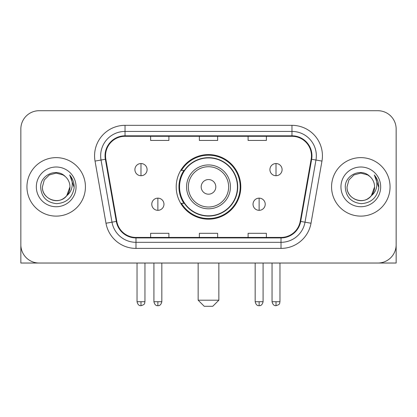<?xml version="1.0" encoding="UTF-8"?>
<svg xmlns="http://www.w3.org/2000/svg" width="417" height="417" viewBox="0 0 417 417"><rect width="100%" height="100%" fill="white"/><g stroke="black" fill="none" stroke-linecap="round" stroke-linejoin="round"><path stroke-width="0.63" d="M176.209 186.873A32.291 32.291 0 0 0 208.5 219.16A32.291 32.291 0 0 0 240.791 186.873A32.291 32.291 0 0 0 208.5 154.582A32.291 32.291 0 0 0 176.209 186.873M183.954 203.319A29.55 29.55 0 0 1 183.954 170.423M20.85 128.994L20.85 244.753A18.275 18.275 0 0 0 39.125 263.028L377.875 263.028A18.275 18.275 0 0 0 396.15 244.753L396.15 128.994A18.275 18.275 0 0 0 377.875 110.713L39.125 110.713A18.275 18.275 0 0 0 20.85 128.994L20.85 244.753M26.943 186.873A29.242 29.242 0 0 0 56.186 216.115A29.242 29.242 0 0 0 85.433 186.873A29.242 29.242 0 0 0 56.186 157.626A29.242 29.242 0 0 0 26.943 186.873A29.242 29.242 0 0 0 56.186 216.115A29.242 29.242 0 0 0 85.433 186.873A29.242 29.242 0 0 0 56.186 157.626A29.242 29.242 0 0 0 26.943 186.873M331.567 186.873A29.242 29.242 0 0 0 360.814 216.115A29.242 29.242 0 0 0 390.057 186.873A29.242 29.242 0 0 0 360.814 157.626A29.242 29.242 0 0 0 331.567 186.873A29.242 29.242 0 0 0 360.814 216.115A29.242 29.242 0 0 0 390.057 186.873A29.242 29.242 0 0 0 360.814 157.626A29.242 29.242 0 0 0 331.567 186.873M105.537 155.802A19.495 19.495 0 0 1 125.032 136.302L291.968 136.302A19.495 19.495 0 0 1 311.165 159.185L300.209 221.328A19.495 19.495 0 0 1 281.011 237.44L135.989 237.44A19.495 19.495 0 0 1 116.791 221.328L105.835 159.185A19.495 19.495 0 0 1 105.537 155.802M105.048 155.802A19.985 19.985 0 0 0 105.35 159.268L116.312 221.411A19.985 19.985 0 0 0 135.989 237.925L281.011 237.925A19.985 19.985 0 0 0 300.688 221.411L311.65 159.268A19.985 19.985 0 0 0 291.968 135.817L125.032 135.817A19.985 19.985 0 0 0 105.048 155.802M95.034 161.087A30.462 30.462 0 0 1 125.032 125.335L291.968 125.335A30.462 30.462 0 0 1 321.966 161.087L311.009 223.236A30.462 30.462 0 0 1 281.011 248.407L135.989 248.407A30.462 30.462 0 0 1 105.991 223.236L95.034 161.087L101.034 160.029A24.368 24.368 0 0 1 125.032 131.428L291.968 131.428A24.368 24.368 0 0 1 315.966 160.029L305.009 222.178A24.368 24.368 0 0 1 281.011 242.313L135.989 242.313A24.368 24.368 0 0 1 111.991 222.178L101.034 160.029A24.368 24.368 0 0 1 100.664 155.802M377.875 110.713L39.125 110.713M39.125 263.028L377.875 263.028M325.479 263.028L396.15 263.028L396.15 128.994M300.688 221.411L305.009 222.178L315.966 160.029L321.966 161.087M199.362 136.302L199.362 140.43L217.638 140.43L217.638 136.302M150.62 136.302L150.62 140.43L168.901 140.43L168.901 136.302M248.099 136.302L248.099 140.43L266.38 140.43L266.38 136.302M217.638 237.44L217.638 233.311L199.362 233.311L199.362 237.44M168.901 237.44L168.901 233.311L150.62 233.311L150.62 237.44M266.38 237.44L266.38 233.311L248.099 233.311L248.099 237.44M65.208 176.469A13.771 13.771 0 0 1 69.957 186.873C69.769 192.065 67.476 196.037 63.071 198.794C54.491 204.294 41.95 197.053 42.419 186.873L44.265 179.988L49.3 174.947L56.186 173.102L63.071 174.947L65.208 176.469C56.759 167.613 40.491 174.905 40.642 186.873C41.262 196.928 46.589 202.521 56.629 203.658C66.517 202.943 72.344 197.689 74.117 187.905L74.143 186.873C74.09 182.354 72.589 178.387 69.634 174.973C71.88 178.658 72.673 182.625 72.011 186.873C71.364 190.486 69.608 193.431 66.736 195.719A13.771 13.771 0 0 0 69.957 186.873L66.704 195.761M66.736 195.719C59.428 205.597 41.7 199.279 42.419 186.873M36.326 186.873A19.86 19.86 0 0 0 56.186 206.733A19.86 19.86 0 0 0 76.05 186.873A19.86 19.86 0 0 0 56.186 167.008A19.86 19.86 0 0 0 36.326 186.873M69.769 175.124L74.137 187.395M20.85 238.66L20.85 263.028L91.521 263.028M212.764 306.286L204.236 306.286L198.143 300.193L218.857 300.193L212.764 306.286M215.813 186.873A7.313 7.313 0 0 0 208.5 179.56A7.313 7.313 0 0 0 201.187 186.873A7.313 7.313 0 0 0 208.5 194.181A7.313 7.313 0 0 0 215.813 186.873M230.434 186.873A21.934 21.934 0 0 0 208.5 164.939A21.934 21.934 0 0 0 186.566 186.873A21.934 21.934 0 0 0 208.5 208.802A21.934 21.934 0 0 0 230.434 186.873A21.934 21.934 0 0 1 208.5 208.802A21.934 21.934 0 0 1 186.566 186.873M237.44 186.873A28.94 28.94 0 0 0 208.5 157.934A28.94 28.94 0 0 0 179.56 186.873A28.94 28.94 0 0 0 208.5 215.813A28.94 28.94 0 0 0 237.44 186.873M240.182 186.873A31.682 31.682 0 0 1 181.426 203.319L184.361 203.319A29.211 29.211 0 0 0 227.828 208.776A29.211 29.211 0 0 0 227.828 164.965A29.211 29.211 0 0 0 184.361 170.423L181.426 170.423A31.682 31.682 0 0 1 240.182 186.873M140.993 163.537A6.093 6.093 0 0 0 134.905 169.63A6.093 6.093 0 0 0 140.993 175.724A6.093 6.093 0 0 0 147.086 169.63A6.093 6.093 0 0 0 140.993 163.537L140.993 175.724A6.093 6.093 0 0 0 147.086 169.63A6.093 6.093 0 0 0 140.993 163.537M276.007 163.537A6.093 6.093 0 0 0 269.914 169.63A6.093 6.093 0 0 0 276.007 175.724A6.093 6.093 0 0 0 282.095 169.63A6.093 6.093 0 0 0 276.007 163.537L276.007 175.724A6.093 6.093 0 0 0 282.095 169.63A6.093 6.093 0 0 0 276.007 163.537M157.871 198.143A6.093 6.093 0 0 0 151.778 204.236A6.093 6.093 0 0 0 157.871 210.33A6.093 6.093 0 0 0 163.964 204.236A6.093 6.093 0 0 0 157.871 198.143L157.871 210.33A6.093 6.093 0 0 0 163.964 204.236A6.093 6.093 0 0 0 157.871 198.143M259.129 198.143A6.093 6.093 0 0 0 253.036 204.236A6.093 6.093 0 0 0 259.129 210.33A6.093 6.093 0 0 0 265.222 204.236A6.093 6.093 0 0 0 259.129 198.143L259.129 210.33A6.093 6.093 0 0 0 265.222 204.236A6.093 6.093 0 0 0 259.129 198.143M369.832 176.469A13.771 13.771 0 0 1 374.581 186.873C374.398 192.065 372.1 196.037 367.7 198.794C359.115 204.294 346.574 197.053 347.043 186.873L348.888 179.988L353.929 174.947L360.814 173.102L367.7 174.947L369.832 176.469C361.383 167.613 345.114 174.905 345.266 186.873C345.886 196.928 351.218 202.521 361.258 203.658C371.14 202.943 376.968 197.689 378.74 187.905L378.772 186.873C378.719 182.354 377.218 178.387 374.263 174.973C376.509 178.658 377.302 182.625 376.634 186.873C375.993 190.486 374.237 193.431 371.365 195.719A13.771 13.771 0 0 0 374.581 186.873L371.328 195.761M371.365 195.719C364.057 205.597 346.329 199.279 347.043 186.873M340.95 186.873A19.86 19.86 0 0 0 360.814 206.733A19.86 19.86 0 0 0 380.674 186.873A19.86 19.86 0 0 0 360.814 167.008A19.86 19.86 0 0 0 340.95 186.873M374.398 175.124L378.761 187.395M291.968 125.335L291.968 135.817M101.034 160.029L105.35 159.268M135.989 248.407L135.989 237.925M281.011 237.925L281.011 248.407M105.991 223.236L116.312 221.411M311.65 159.268L315.966 160.029M125.032 125.335L125.032 135.817M305.009 222.178L311.009 223.236M228.646 186.873A20.146 20.146 0 0 0 208.5 166.722A20.146 20.146 0 0 0 188.354 186.873A20.146 20.146 0 0 0 208.5 207.02A20.146 20.146 0 0 0 228.646 186.873M140.993 301.715L137.037 301.715C137.725 304.54 139.043 305.859 140.993 305.677L140.993 301.715L144.954 301.715L144.954 263.028M276.007 301.715L272.046 301.715C272.739 304.54 274.058 305.859 276.007 305.677L276.007 301.715L279.963 301.715L279.963 263.028M157.871 301.715L153.909 301.715C154.603 304.54 155.922 305.859 157.871 305.677L157.871 301.715L161.832 301.715L161.832 263.028M259.129 301.715L255.168 301.715C255.861 304.54 257.18 305.859 259.129 305.677L259.129 301.715L263.091 301.715L263.091 263.028M218.857 263.028L218.857 300.193M198.143 263.028L198.143 300.193M137.037 301.715L137.037 263.028M144.954 301.715C144.397 302.945 145.799 304.337 140.993 305.677M272.046 301.715L272.046 263.028M279.963 301.715C279.406 302.945 280.813 304.337 276.007 305.677M153.909 301.715L153.909 263.028M161.832 301.715C161.139 304.54 159.82 305.859 157.871 305.677M255.168 301.715L255.168 263.028M263.091 301.715C262.397 304.54 261.078 305.859 259.129 305.677"/></g></svg>
